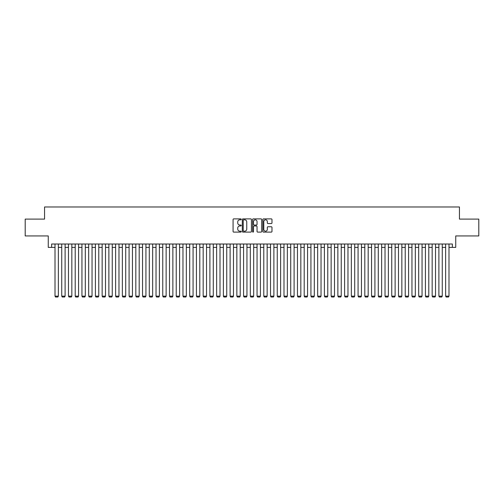 <?xml version="1.0" encoding="UTF-8"?>
<svg xmlns="http://www.w3.org/2000/svg" width="504" height="504" viewBox="0 0 504 504"><rect width="100%" height="100%" fill="white"/><g stroke="black" fill="none" stroke-linecap="round" stroke-linejoin="round"><path stroke-width="0.76" d="M241.227 219.347A0.46 0.46 0 0 0 240.761 218.887L233.736 218.887A0.662 0.662 0 0 0 233.075 219.549L233.075 231.449A0.662 0.662 0 0 0 233.736 232.111L240.761 232.111A0.46 0.46 0 0 0 241.227 231.645A0.46 0.46 0 0 0 240.761 231.185L239.854 231.185A2.117 2.117 0 0 1 237.737 229.068L237.737 228.079A2.117 2.117 0 0 1 239.854 225.962L240.761 225.962A0.46 0.46 0 0 0 241.227 225.496A0.46 0.46 0 0 0 240.761 225.036L239.854 225.036A2.117 2.117 0 0 1 237.737 222.919L237.737 221.93A2.117 2.117 0 0 1 239.854 219.813L240.761 219.813A0.46 0.46 0 0 0 241.227 219.347M271.322 223.549A0.662 0.662 0 0 0 271.984 222.888L271.984 219.549A0.662 0.662 0 0 0 271.322 218.887L263.516 218.887A0.662 0.662 0 0 0 262.861 219.549L262.861 231.449A0.662 0.662 0 0 0 263.516 232.111L271.322 232.111A0.662 0.662 0 0 0 271.984 231.449L271.984 227.417A0.662 0.662 0 0 0 271.322 226.756L267.983 226.756A0.662 0.662 0 0 0 267.322 227.417L267.322 229.414A1.77 1.77 0 0 1 265.551 231.185A1.77 1.77 0 0 1 263.781 229.414L263.781 221.584A1.77 1.77 0 0 1 265.551 219.813A1.77 1.77 0 0 1 267.322 221.584L267.322 222.888A0.662 0.662 0 0 0 267.983 223.549L271.322 223.549M51.635 247.388L51.635 244.018L452.365 244.018L452.365 247.388L455.736 247.388L455.736 235.935L478.8 235.935L478.8 219.101L459.44 219.101L459.44 206.974L44.56 206.974L44.56 219.101L25.2 219.101L25.2 235.935L48.264 235.935L48.264 247.388L55.005 247.388M251.42 219.549A0.662 0.662 0 0 0 250.759 218.887L242.959 218.887A0.662 0.662 0 0 0 242.298 219.549L242.298 231.449A0.662 0.662 0 0 0 242.959 232.111L250.759 232.111A0.662 0.662 0 0 0 251.42 231.449L251.42 219.549M253.241 218.887L261.041 218.887A0.662 0.662 0 0 1 261.702 219.549L261.702 231.449A0.662 0.662 0 0 1 261.041 232.111L257.702 232.111A0.662 0.662 0 0 1 257.04 231.449L257.04 226.624A0.662 0.662 0 0 0 256.378 225.962L254.167 225.962A0.662 0.662 0 0 0 253.506 226.624L253.506 231.645A0.46 0.46 0 0 1 253.039 232.111A0.46 0.46 0 0 1 252.58 231.645L252.58 219.549A0.662 0.662 0 0 1 253.241 218.887M58.37 247.388L61.74 247.388M65.104 247.388L68.475 247.388M71.839 247.388L75.209 247.388M78.574 247.388L81.944 247.388M85.308 247.388L88.679 247.388M92.043 247.388L95.413 247.388M98.778 247.388L102.148 247.388M105.512 247.388L108.883 247.388M112.247 247.388L115.618 247.388M118.982 247.388L122.352 247.388M125.717 247.388L129.087 247.388M132.451 247.388L135.822 247.388M139.192 247.388L142.556 247.388M145.927 247.388L149.291 247.388M152.662 247.388L156.026 247.388M159.396 247.388L162.761 247.388M166.131 247.388L169.495 247.388M172.866 247.388L176.23 247.388M179.6 247.388L182.965 247.388M186.335 247.388L189.699 247.388M193.07 247.388L196.434 247.388M199.804 247.388L203.169 247.388M206.539 247.388L209.903 247.388M213.274 247.388L216.644 247.388M220.009 247.388L223.379 247.388M226.743 247.388L230.114 247.388M233.478 247.388L236.849 247.388M240.213 247.388L243.583 247.388M246.947 247.388L250.318 247.388M253.682 247.388L257.053 247.388M260.417 247.388L263.787 247.388M267.151 247.388L270.522 247.388M273.886 247.388L277.257 247.388M280.621 247.388L283.991 247.388M287.356 247.388L290.726 247.388M294.097 247.388L297.461 247.388M300.831 247.388L304.196 247.388M307.566 247.388L310.93 247.388M314.301 247.388L317.665 247.388M321.035 247.388L324.4 247.388M327.77 247.388L331.134 247.388M334.505 247.388L337.869 247.388M341.239 247.388L344.604 247.388M347.974 247.388L351.338 247.388M354.709 247.388L358.073 247.388M361.444 247.388L364.808 247.388M368.178 247.388L371.549 247.388M374.913 247.388L378.284 247.388M381.648 247.388L385.018 247.388M388.382 247.388L391.753 247.388M395.117 247.388L398.488 247.388M401.852 247.388L405.222 247.388M408.587 247.388L411.957 247.388M415.321 247.388L418.692 247.388M422.056 247.388L425.426 247.388M428.791 247.388L432.161 247.388M435.525 247.388L438.896 247.388M442.26 247.388L445.631 247.388M448.995 247.388L452.365 247.388M243.684 219.813A0.46 0.46 0 0 0 243.224 220.273L243.224 230.719A0.46 0.46 0 0 0 243.684 231.185L244.648 231.185A2.117 2.117 0 0 0 246.758 229.068L246.758 221.93A2.117 2.117 0 0 0 244.648 219.813L243.684 219.813M257.04 221.615A1.77 1.77 0 0 0 255.27 219.845A1.77 1.77 0 0 0 253.506 221.615L253.506 224.374A0.662 0.662 0 0 0 254.167 225.036L256.378 225.036A0.662 0.662 0 0 0 257.04 224.374L257.04 221.615M58.37 244.018L58.37 296.15L55.005 296.15L55.005 244.018M58.37 296.15L57.865 297.026L55.509 297.026L55.005 296.15M65.104 244.018L65.104 296.15L61.74 296.15L61.74 244.018M65.104 296.15L64.6 297.026L62.244 297.026L61.74 296.15M71.839 244.018L71.839 296.15L68.475 296.15L68.475 244.018M71.839 296.15L71.335 297.026L68.979 297.026L68.475 296.15M78.574 244.018L78.574 296.15L75.209 296.15L75.209 244.018M78.574 296.15L78.07 297.026L75.713 297.026L75.209 296.15M85.308 244.018L85.308 296.15L81.944 296.15L81.944 244.018M85.308 296.15L84.804 297.026L82.448 297.026L81.944 296.15M92.043 244.018L92.043 296.15L88.679 296.15L88.679 244.018M92.043 296.15L91.539 297.026L89.183 297.026L88.679 296.15M98.778 244.018L98.778 296.15L95.413 296.15L95.413 244.018M98.778 296.15L98.274 297.026L95.918 297.026L95.413 296.15M105.512 244.018L105.512 296.15L102.148 296.15L102.148 244.018M105.512 296.15L105.008 297.026L102.652 297.026L102.148 296.15M112.247 244.018L112.247 296.15L108.883 296.15L108.883 244.018M112.247 296.15L111.743 297.026L109.387 297.026L108.883 296.15M118.982 244.018L118.982 296.15L115.618 296.15L115.618 244.018M118.982 296.15L118.478 297.026L116.122 297.026L115.618 296.15M125.717 244.018L125.717 296.15L122.352 296.15L122.352 244.018M125.717 296.15L125.213 297.026L122.856 297.026L122.352 296.15M132.451 244.018L132.451 296.15L129.087 296.15L129.087 244.018M132.451 296.15L131.947 297.026L129.591 297.026L129.087 296.15M139.192 244.018L139.192 296.15L135.822 296.15L135.822 244.018M139.192 296.15L138.682 297.026L136.326 297.026L135.822 296.15M145.927 244.018L145.927 296.15L142.556 296.15L142.556 244.018M145.927 296.15L145.417 297.026L143.06 297.026L142.556 296.15M152.662 244.018L152.662 296.15L149.291 296.15L149.291 244.018M152.662 296.15L152.151 297.026L149.795 297.026L149.291 296.15M159.396 244.018L159.396 296.15L156.026 296.15L156.026 244.018M159.396 296.15L158.886 297.026L156.53 297.026L156.026 296.15M166.131 244.018L166.131 296.15L162.761 296.15L162.761 244.018M166.131 296.15L165.627 297.026L163.264 297.026L162.761 296.15M172.866 244.018L172.866 296.15L169.495 296.15L169.495 244.018M172.866 296.15L172.362 297.026L169.999 297.026L169.495 296.15M179.6 244.018L179.6 296.15L176.23 296.15L176.23 244.018M179.6 296.15L179.096 297.026L176.734 297.026L176.23 296.15M186.335 244.018L186.335 296.15L182.965 296.15L182.965 244.018M186.335 296.15L185.831 297.026L183.469 297.026L182.965 296.15M193.07 244.018L193.07 296.15L189.699 296.15L189.699 244.018M193.07 296.15L192.566 297.026L190.21 297.026L189.699 296.15M199.804 244.018L199.804 296.15L196.434 296.15L196.434 244.018M199.804 296.15L199.301 297.026L196.944 297.026L196.434 296.15M206.539 244.018L206.539 296.15L203.169 296.15L203.169 244.018M206.539 296.15L206.035 297.026L203.679 297.026L203.169 296.15M213.274 244.018L213.274 296.15L209.903 296.15L209.903 244.018M213.274 296.15L212.77 297.026L210.414 297.026L209.903 296.15M220.009 244.018L220.009 296.15L216.644 296.15L216.644 244.018M220.009 296.15L219.505 297.026L217.148 297.026L216.644 296.15M226.743 244.018L226.743 296.15L223.379 296.15L223.379 244.018M226.743 296.15L226.239 297.026L223.883 297.026L223.379 296.15M233.478 244.018L233.478 296.15L230.114 296.15L230.114 244.018M233.478 296.15L232.974 297.026L230.618 297.026L230.114 296.15M240.213 244.018L240.213 296.15L236.849 296.15L236.849 244.018M240.213 296.15L239.709 297.026L237.352 297.026L236.849 296.15M246.947 244.018L246.947 296.15L243.583 296.15L243.583 244.018M246.947 296.15L246.443 297.026L244.087 297.026L243.583 296.15M253.682 244.018L253.682 296.15L250.318 296.15L250.318 244.018M253.682 296.15L253.178 297.026L250.822 297.026L250.318 296.15M260.417 244.018L260.417 296.15L257.053 296.15L257.053 244.018M260.417 296.15L259.913 297.026L257.557 297.026L257.053 296.15M267.151 244.018L267.151 296.15L263.787 296.15L263.787 244.018M267.151 296.15L266.647 297.026L264.291 297.026L263.787 296.15M273.886 244.018L273.886 296.15L270.522 296.15L270.522 244.018M273.886 296.15L273.382 297.026L271.026 297.026L270.522 296.15M280.621 244.018L280.621 296.15L277.257 296.15L277.257 244.018M280.621 296.15L280.117 297.026L277.761 297.026L277.257 296.15M287.356 244.018L287.356 296.15L283.991 296.15L283.991 244.018M287.356 296.15L286.852 297.026L284.495 297.026L283.991 296.15M294.097 244.018L294.097 296.15L290.726 296.15L290.726 244.018M294.097 296.15L293.586 297.026L291.23 297.026L290.726 296.15M300.831 244.018L300.831 296.15L297.461 296.15L297.461 244.018M300.831 296.15L300.321 297.026L297.965 297.026L297.461 296.15M307.566 244.018L307.566 296.15L304.196 296.15L304.196 244.018M307.566 296.15L307.056 297.026L304.7 297.026L304.196 296.15M314.301 244.018L314.301 296.15L310.93 296.15L310.93 244.018M314.301 296.15L313.79 297.026L311.434 297.026L310.93 296.15M321.035 244.018L321.035 296.15L317.665 296.15L317.665 244.018M321.035 296.15L320.531 297.026L318.169 297.026L317.665 296.15M327.77 244.018L327.77 296.15L324.4 296.15L324.4 244.018M327.77 296.15L327.266 297.026L324.904 297.026L324.4 296.15M334.505 244.018L334.505 296.15L331.134 296.15L331.134 244.018M334.505 296.15L334.001 297.026L331.638 297.026L331.134 296.15M341.239 244.018L341.239 296.15L337.869 296.15L337.869 244.018M341.239 296.15L340.736 297.026L338.373 297.026L337.869 296.15M347.974 244.018L347.974 296.15L344.604 296.15L344.604 244.018M347.974 296.15L347.47 297.026L345.114 297.026L344.604 296.15M354.709 244.018L354.709 296.15L351.338 296.15L351.338 244.018M354.709 296.15L354.205 297.026L351.849 297.026L351.338 296.15M361.444 244.018L361.444 296.15L358.073 296.15L358.073 244.018M361.444 296.15L360.94 297.026L358.583 297.026L358.073 296.15M368.178 244.018L368.178 296.15L364.808 296.15L364.808 244.018M368.178 296.15L367.674 297.026L365.318 297.026L364.808 296.15M374.913 244.018L374.913 296.15L371.549 296.15L371.549 244.018M374.913 296.15L374.409 297.026L372.053 297.026L371.549 296.15M381.648 244.018L381.648 296.15L378.284 296.15L378.284 244.018M381.648 296.15L381.144 297.026L378.788 297.026L378.284 296.15M388.382 244.018L388.382 296.15L385.018 296.15L385.018 244.018M388.382 296.15L387.878 297.026L385.522 297.026L385.018 296.15M395.117 244.018L395.117 296.15L391.753 296.15L391.753 244.018M395.117 296.15L394.613 297.026L392.257 297.026L391.753 296.15M401.852 244.018L401.852 296.15L398.488 296.15L398.488 244.018M401.852 296.15L401.348 297.026L398.992 297.026L398.488 296.15M408.587 244.018L408.587 296.15L405.222 296.15L405.222 244.018M408.587 296.15L408.082 297.026L405.726 297.026L405.222 296.15M415.321 244.018L415.321 296.15L411.957 296.15L411.957 244.018M415.321 296.15L414.817 297.026L412.461 297.026L411.957 296.15M422.056 244.018L422.056 296.15L418.692 296.15L418.692 244.018M422.056 296.15L421.552 297.026L419.196 297.026L418.692 296.15M428.791 244.018L428.791 296.15L425.426 296.15L425.426 244.018M428.791 296.15L428.287 297.026L425.93 297.026L425.426 296.15M435.525 244.018L435.525 296.15L432.161 296.15L432.161 244.018M435.525 296.15L435.021 297.026L432.665 297.026L432.161 296.15M442.26 244.018L442.26 296.15L438.896 296.15L438.896 244.018M442.26 296.15L441.756 297.026L439.4 297.026L438.896 296.15M448.995 244.018L448.995 296.15L445.631 296.15L445.631 244.018M448.995 296.15L448.491 297.026L446.135 297.026L445.631 296.15"/></g></svg>

